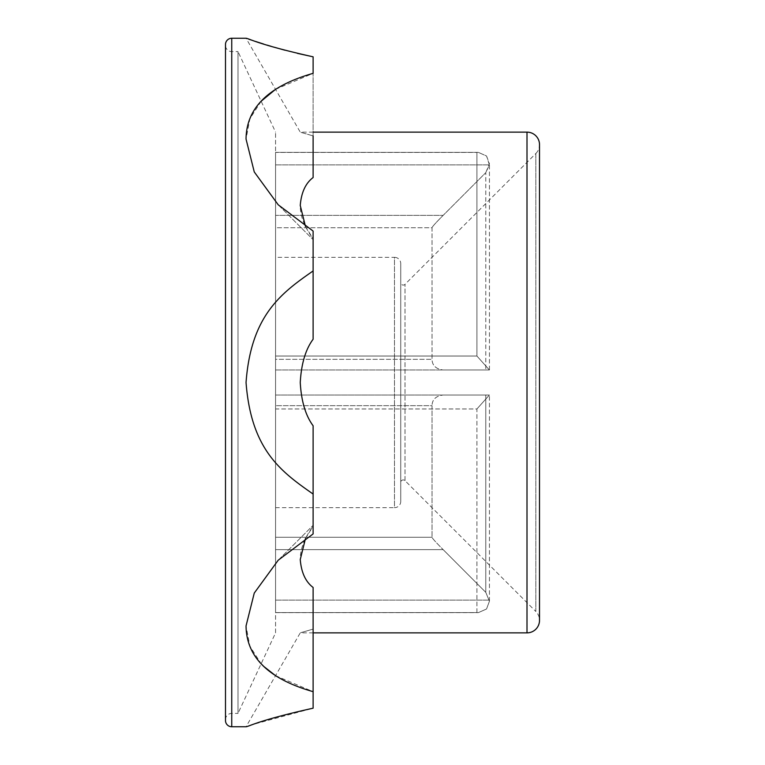 <?xml version="1.0" encoding="UTF-8"?>
<svg xmlns="http://www.w3.org/2000/svg" width="765" height="765" viewBox="0 0 765 765"><rect width="100%" height="100%" fill="white"/><g stroke="black" fill="none" stroke-linecap="round" stroke-linejoin="round"><path stroke-width="0.57" stroke-dasharray="3.83 2.87" d="M225.484 720.487L225.484 44.513M313.115 270.953C280.602 293.521 251.006 315.763 246.043 382.5C251.207 449.954 280.87 471.508 313.115 494.047L313.115 425.761C305.551 415.5 301.267 401.08 300.253 382.5C301.286 363.863 305.57 349.442 313.115 339.239L313.115 238.718C304.499 227.195 300.205 216.103 300.253 205.469C301.286 192.551 305.57 183.246 313.115 177.537L313.115 135.902C296.198 130.997 296.198 130.997 313.115 135.902C296.198 130.997 296.198 130.997 313.115 135.902L313.115 56.82L313.115 135.902M275.543 675.667L313.115 691.665L313.115 587.463C305.551 581.725 301.267 572.411 300.253 559.531C300.205 548.907 304.489 537.824 313.115 526.282L313.115 494.047M305.493 538.464L313.115 526.282L313.115 525.306L313.115 533.922L278.231 560.19L254.267 593.057L246.043 625.923L249.868 646.205L261.152 663.762M313.115 629.098C296.198 634.003 296.198 634.003 313.115 629.098C296.198 634.003 296.198 634.003 313.115 629.098L313.115 708.18L313.115 691.665L313.115 708.18L252.106 724.685M251.876 724.761L248.845 725.784M248.807 725.803L246.043 726.75L300.253 632.865L313.115 632.865M313.115 132.135L300.253 132.135L246.043 38.25L248.816 39.197M251.169 40L255.548 41.453M263.724 44.074L267.081 45.106M271.097 46.311L274.444 47.287M284.848 50.184L297.451 53.368M313.115 56.82L313.115 73.335L275.543 89.333M261.152 101.238L249.878 118.795L246.043 139.077L254.267 171.962L278.231 204.81L313.115 231.078L313.115 339.239L313.115 238.718L313.115 239.694L313.115 238.718L305.493 226.536M535.844 153.507A12.517 12.517 0 0 0 539.516 144.652L539.516 620.348A12.517 12.517 0 0 0 535.844 611.493L535.844 153.507L405.01 284.341A2.505 2.505 0 0 1 400.736 282.572L400.736 482.428A2.505 2.505 0 0 1 405.01 480.659L535.844 611.493L535.844 153.507M400.736 482.428L400.736 282.572M400.736 501.419L400.736 263.581L400.736 501.419A6.263 6.263 0 0 1 394.482 507.683L394.482 257.317A6.263 6.263 0 0 1 400.736 263.581M275.563 507.683L394.482 507.683L394.482 257.317L275.563 257.317L275.563 507.683L275.563 257.317M275.563 632.865L275.563 132.135L275.563 632.865L238.001 713.401L238.001 51.599L275.563 132.135M275.563 395.017L275.563 408.969L275.563 395.017L443.155 395.017C435.926 395.964 432.215 399.521 432.034 405.68C432.196 399.521 435.907 395.964 443.155 395.017L489.399 395.017L476.92 408.969L489.399 395.017L275.563 395.017M275.563 537.25L275.563 405.68L432.034 405.68L432.034 537.25C432.196 538.235 435.907 542.356 443.155 549.633C435.926 542.375 432.215 538.244 432.034 537.25L432.034 405.68L275.563 405.68L275.563 612.65L275.563 408.969L476.92 408.969L476.92 612.574L478.316 612.65L476.92 612.574L476.92 408.969L275.563 408.969L275.563 612.65L275.563 537.25L432.034 537.25L275.563 537.25M275.563 215.367L275.563 164.867L275.563 215.367L443.155 215.367C435.926 222.625 432.215 226.756 432.034 227.75C432.196 226.765 435.907 222.644 443.155 215.367L485.775 172.661L443.155 215.367L275.563 215.367M275.563 359.32L275.563 227.75L432.034 227.75L432.034 359.32C432.196 365.479 435.907 369.036 443.155 369.983C435.926 369.036 432.215 365.479 432.034 359.32L432.034 227.75L275.563 227.75L275.563 369.983L275.563 152.35L275.563 164.867L275.563 152.35L478.316 152.35L486.55 156.012L489.437 163.796L485.775 172.661L489.399 164.867L486.54 155.993L478.316 152.35L476.92 152.426L476.92 356.031L489.399 369.983L476.92 356.031L476.92 152.426L275.563 152.426L275.563 369.983L275.563 359.32L432.034 359.32L275.563 359.32M485.775 592.34L443.155 549.633L485.775 592.34L489.437 601.204L486.54 609.007L478.316 612.65L486.55 608.988L489.437 601.204L485.775 592.34L485.775 395.017L485.775 592.34M485.775 369.983L443.155 369.983L489.399 369.983L485.775 369.983L485.775 172.661L485.775 369.983M275.563 369.983L489.399 369.983L275.563 369.983M225.484 719.655A6.263 6.263 0 0 1 231.747 713.401L238.001 713.401L238.001 51.599L231.747 51.599A6.263 6.263 0 0 1 225.484 45.345M231.747 726.75L231.747 38.25M526.999 632.865L526.999 132.135M405.01 480.659L405.01 284.341L405.01 480.659M275.563 549.633L443.155 549.633L275.563 549.633M275.563 600.133L489.399 600.133L275.563 600.133M275.563 612.574L476.92 612.574L275.563 612.574M275.563 356.031L476.92 356.031L275.563 356.031M275.563 164.867L489.399 164.867L275.563 164.867M231.747 713.401L231.747 51.599L231.747 713.401M278.231 204.81L313.115 239.694L278.231 204.81M278.231 560.19L313.115 525.306L278.231 560.19M489.437 601.204L489.437 395.065L489.437 601.204M489.437 369.935L489.437 163.796L489.437 369.935M275.563 612.65L478.316 612.65L275.563 612.65M275.563 152.35L478.316 152.35L275.563 152.35"/><path stroke-width="1.15" d="M305.493 538.464L300.253 559.531C301.295 572.469 305.579 581.783 313.115 587.463L313.115 708.18C257.843 720.515 249.409 726.377 246.043 726.75L231.747 726.75A6.263 6.263 0 0 1 225.484 720.487L225.484 44.513A6.263 6.263 0 0 1 231.747 38.25L246.043 38.25C249.294 38.594 258.006 44.523 313.115 56.82L297.451 53.368M225.484 719.655L225.484 45.345L225.484 719.655M261.152 663.762L263.753 666.401M263.81 666.458L275.543 675.667M248.816 39.197L251.169 40M255.548 41.453L263.724 44.074M267.081 45.106L271.097 46.311M274.444 47.287L284.848 50.184M275.543 89.333L261.152 101.238M313.115 135.902L313.115 177.537C305.579 183.208 301.295 192.522 300.253 205.469L305.493 226.536M313.115 339.239C305.579 349.395 301.295 363.815 300.253 382.5C301.295 401.166 305.579 415.596 313.115 425.761L313.115 494.047C280.87 471.536 251.169 449.849 246.043 382.5C250.987 315.821 280.612 293.483 313.115 270.953L313.115 339.239M539.516 144.652A12.517 12.517 0 0 0 526.999 132.135L526.999 632.865A12.517 12.517 0 0 0 539.516 620.348L539.516 144.652M313.115 629.098L313.115 691.665C268.716 679.043 246.368 657.125 246.043 625.923L254.267 593.057L278.231 560.19L313.115 533.922L313.115 494.047M313.115 270.953L313.115 231.078L278.231 204.81L254.267 171.953L246.043 139.077C246.301 107.932 268.649 86.024 313.115 73.335L313.115 56.82M231.747 726.75L231.747 38.25M313.115 132.135L526.999 132.135M313.115 632.865L526.999 632.865"/></g></svg>
